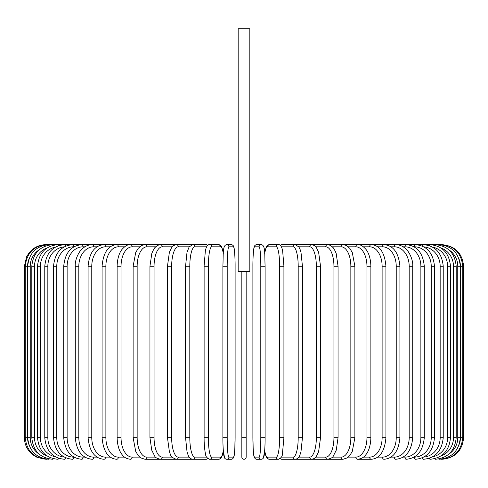 <?xml version="1.0" encoding="UTF-8"?>
<svg xmlns="http://www.w3.org/2000/svg" width="488" height="488" viewBox="0 0 488 488"><rect width="100%" height="100%" fill="white"/><g stroke="black" fill="none" stroke-linecap="round" stroke-linejoin="round"><path stroke-width="0.73" d="M246.159 271.426L246.159 457.122L246.159 437.687L241.841 437.687L241.841 457.122L241.841 271.426M249.832 28.719L238.168 28.719L238.168 271.426L249.832 271.426L249.832 28.719M241.841 457.122A2.159 2.159 0 0 0 244 459.281A2.159 2.159 0 0 0 246.159 457.122M45.994 459.281L36.496 457.079L32.36 454.432C27.194 450.046 24.54 444.464 24.4 437.687L24.4 266.241L27.572 266.241L27.572 437.687L24.4 437.687M24.4 266.241L26.602 256.743L29.25 252.607C33.635 247.44 39.217 244.787 45.994 244.647L45.994 244.659M463.6 437.687L460.428 437.687L460.428 266.241L463.6 266.241L463.6 437.687C462.319 450.802 455.127 458 442.006 459.281L442.006 459.281M442.006 244.659L281.832 244.647A2.159 2.086 -90 0 0 280.277 245.373M459.3 444.22A19.435 19.361 -90 0 0 460.428 437.687M441.195 459.165L441.256 459.281C454.127 458.195 461.3 450.997 462.77 437.687L462.77 266.241C461.258 252.888 454.084 245.69 441.256 244.647L441.195 244.762M460.428 266.241A19.435 19.361 -90 0 0 459.3 259.707M460.294 437.687L457.762 437.687L457.762 266.241L460.294 266.241L460.294 437.687C459.019 450.82 451.918 458.019 438.999 459.281A2.159 0.372 90 0 1 438.803 458.97M448.832 454.127A19.435 19.136 -90 0 0 457.762 437.687M457.762 266.241A19.435 19.136 -90 0 0 448.832 249.801M438.803 244.958A2.159 0.372 -90 0 1 438.999 244.647C451.918 245.909 459.019 253.107 460.294 266.241M456.188 437.687L453.474 437.687L453.474 266.241L456.188 266.241L456.188 437.687C454.907 450.845 447.935 458.043 435.259 459.281A2.159 0.561 90 0 1 434.869 458.677M440.768 456.079A19.435 18.77 -90 0 0 453.474 437.687M453.474 266.241A19.435 18.77 -90 0 0 440.768 247.849M434.869 245.257A2.159 0.561 -90 0 1 435.259 244.647C447.935 245.885 454.907 253.083 456.188 266.241M450.485 437.687L447.587 437.687L447.587 266.241L450.485 266.241L450.485 437.687C449.204 450.881 442.396 458.079 430.068 459.281A2.159 0.738 90 0 1 429.44 458.269M432.673 456.792A19.435 18.263 -90 0 0 447.587 437.687M447.587 266.241A19.435 18.263 -90 0 0 432.673 247.135M429.44 245.659A2.159 0.738 -90 0 1 430.068 244.647C442.396 245.854 449.204 253.046 450.485 266.241M443.226 437.687L440.158 437.687L440.158 266.241L443.226 266.241L443.226 437.687C441.945 450.924 435.351 458.122 423.456 459.281A2.159 0.915 90 0 1 422.577 457.72M423.865 457.067A19.435 17.611 -90 0 0 440.158 437.687M440.158 266.241A19.435 17.611 -90 0 0 423.865 246.861M422.577 246.208A2.159 0.915 -90 0 1 423.456 244.647C435.351 245.806 441.945 253.004 443.226 266.241M434.466 437.687L431.227 437.687L431.227 266.241L434.466 266.241L434.466 437.687C433.185 450.985 426.854 458.183 415.477 459.281A2.159 1.08 90 0 1 414.397 457.122A19.435 16.83 -90 0 0 431.227 437.687M414.092 457.122L414.397 457.122M431.227 266.241A19.435 16.83 -90 0 0 414.397 246.806L414.092 246.806M414.397 246.806A2.159 1.08 -90 0 1 415.477 244.647C426.854 245.745 433.185 252.943 434.466 266.241M424.273 437.687L420.876 437.687L420.876 266.241L424.273 266.241L424.273 437.687C422.992 451.065 416.965 458.262 406.199 459.281A2.159 1.238 90 0 1 404.961 457.122A19.435 15.921 -90 0 0 420.876 437.687M403.137 457.122L404.961 457.122M420.876 266.241A19.435 15.921 -90 0 0 404.961 246.806L403.137 246.806M404.961 246.806A2.159 1.238 -90 0 1 406.199 244.647C416.965 245.671 422.992 252.869 424.273 266.241M412.726 437.687L409.182 437.687L409.182 266.241L412.726 266.241L412.726 437.687C411.451 451.156 405.766 458.354 395.683 459.281A2.159 1.391 90 0 1 394.292 457.122A19.435 14.884 -90 0 0 409.182 437.687M390.98 457.122L394.292 457.122M409.182 266.241A19.435 14.884 -90 0 0 394.292 246.806L390.98 246.806M394.292 246.806A2.159 1.391 -90 0 1 395.683 244.647C399.16 244.653 402.393 245.921 405.382 248.459C407.681 249.74 413.342 258.628 412.726 266.241M399.916 437.687L396.225 437.687L396.225 266.241L399.916 266.241L399.916 437.687C398.647 451.272 393.346 458.464 384.013 459.281A2.159 1.525 90 0 1 382.488 457.122A19.435 13.743 -90 0 0 396.225 437.687M377.724 457.122L382.488 457.122M396.225 266.241A19.435 13.743 -90 0 0 382.488 246.806L377.724 246.806M382.488 246.806A2.159 1.525 -90 0 1 384.013 244.647C393.346 245.464 398.647 252.662 399.916 266.241M385.929 437.687L382.116 437.687L382.116 266.241L385.929 266.241L385.929 437.687C384.678 451.412 379.792 458.604 371.276 459.281A2.159 1.653 90 0 1 369.623 457.122A19.435 12.493 -90 0 0 382.116 437.687M363.462 457.122L369.623 457.122M382.116 266.241A19.435 12.493 -90 0 0 369.623 246.806L363.462 246.806M369.623 246.806A2.159 1.653 -90 0 1 371.276 244.647C379.792 245.324 384.678 252.522 385.929 266.241M370.88 437.687L366.952 437.687L366.952 266.241L370.88 266.241L370.88 437.687C370.612 447.734 367.373 452.943 365.939 454.596C364.219 457.25 361.431 458.811 357.57 459.281L371.276 459.281M348.316 457.122L355.801 457.122A19.435 11.145 -90 0 0 366.952 437.687M355.801 457.122A2.159 1.769 90 0 0 357.57 459.281M366.952 266.241A19.435 11.145 -90 0 0 355.801 246.806L348.316 246.806M355.801 246.806A2.159 1.769 -90 0 1 357.57 244.647C360.077 244.329 362.883 245.915 365.994 249.411C367.36 250.997 370.599 256.145 370.88 266.241M354.88 437.687L350.848 437.687L350.848 266.241L354.88 266.241L354.88 437.687L352.293 451.357L349.792 455.579L347.425 457.817L343.003 459.281A2.159 1.873 90 0 1 341.136 457.122A19.435 9.717 -90 0 0 350.848 437.687M332.401 457.122L341.136 457.122M350.848 266.241A19.435 9.717 -90 0 0 341.136 246.806L332.401 246.806M341.136 246.806A2.159 1.873 -90 0 1 343.003 244.647L346.212 245.403L349.847 248.422L352.287 252.558L354.88 266.241M338.056 437.687L333.938 437.687L333.938 266.241L338.056 266.241L338.056 437.687L336.238 450.223L333.249 456.164C332.969 457.366 331.114 458.403 327.68 459.281L343.003 459.281M315.846 457.122L325.722 457.122A19.435 8.211 -90 0 0 333.938 437.687M325.722 457.122A2.159 1.958 90 0 0 327.68 459.281L311.722 459.281A2.159 2.031 90 0 1 309.691 457.122A19.435 6.649 -90 0 0 316.34 437.687L316.34 266.241L320.531 266.241L320.531 437.687L316.34 437.687M333.938 266.241A19.435 8.211 -90 0 0 325.722 246.806L315.846 246.806M325.722 246.806A2.159 1.958 -90 0 1 327.68 244.647L330.419 245.336L333.249 247.764L335.305 251.259L336.208 253.614L338.056 266.241M298.784 457.122L309.691 457.122M316.34 266.241A19.435 6.649 -90 0 0 309.691 246.806L298.784 246.806M309.691 246.806A2.159 2.031 -90 0 1 311.722 244.647C314.394 245.348 315.895 246.226 316.23 247.288L318.621 252.272L320.531 266.241M302.365 437.687L298.192 437.687L298.192 266.241L302.438 266.241L302.438 437.687L300.992 451.577L300.071 454.584C299.242 457.372 297.631 458.933 295.246 459.281L311.722 459.281L314.168 458.574L316.212 456.658L318.603 451.723L320.531 437.687M281.369 457.122L293.16 457.122A19.435 5.032 -90 0 0 298.192 437.687M293.16 457.122A2.159 2.086 90 0 0 295.246 459.281L281.832 459.281L279.996 458.769M298.192 266.241A19.435 5.032 -90 0 0 293.16 246.806L281.369 246.806M280.277 458.555A2.159 2.086 90 0 0 281.832 459.281M293.16 246.806A2.159 2.086 -90 0 1 295.246 244.647L298.882 246.952L300.077 249.362L301.005 252.394L302.438 266.241M283.882 437.687L279.63 437.687L279.63 266.241L283.882 266.241M264.703 450.394A19.435 3.373 -90 0 0 267.259 457.122L276.257 457.122A19.435 3.373 -90 0 0 279.63 437.687M276.257 457.122A2.159 2.129 90 0 0 278.386 459.281C281.051 458.11 282.387 456.439 282.381 454.261L283.918 437.687L283.918 266.241L282.637 250.771L282.052 248.514C281.161 245.751 279.935 244.464 278.386 244.647L269.382 244.647A2.159 2.129 -90 0 0 267.259 246.806A19.435 3.373 -90 0 0 264.703 253.534M279.63 266.241A19.435 3.373 -90 0 0 276.257 246.806L267.259 246.806M267.259 457.122A2.159 2.129 90 0 0 269.382 459.281L267.747 458.757L266.887 457.903L265.716 455.414L264.685 450.644L263.422 457.903L262.666 458.805L261.257 459.281A2.159 2.153 90 0 1 259.104 457.122A19.435 1.696 -90 0 0 260.799 437.687L260.799 266.241L265.112 266.241L265.112 437.687L260.799 437.687M276.257 246.806A2.159 2.129 -90 0 1 278.386 244.647M260.799 266.241A19.435 1.696 -90 0 0 259.104 246.806A2.159 2.153 -90 0 1 261.257 244.647C265.637 245.049 264.533 254.614 265.112 266.241L265.112 437.687C265.173 448.429 264.13 456.768 263.965 456.323C263.685 458.165 262.782 459.153 261.257 459.281L256.743 459.281C252.363 458.879 253.467 449.314 252.888 437.687L252.894 437.687A19.435 1.696 -90 0 0 254.59 457.122L259.104 457.122M259.104 246.806L254.59 246.806A19.435 1.696 -90 0 0 252.894 266.241L252.888 437.687C253.467 449.314 252.363 458.879 256.743 459.281A2.159 2.153 90 0 1 254.59 457.122M254.59 246.806A2.159 2.153 -90 0 1 256.743 244.647C255.218 244.775 254.315 245.763 254.028 247.605C253.87 247.16 252.827 255.505 252.888 266.241L252.888 437.687M227.201 437.687L222.888 437.687L222.888 266.241L227.201 266.241L227.201 437.687A19.435 1.696 90 0 0 228.896 457.122L233.41 457.122A19.435 1.696 90 0 0 235.106 437.687L235.106 266.241A19.435 1.696 90 0 0 233.41 246.806L228.896 246.806A19.435 1.696 90 0 0 227.201 266.241M223.297 253.534A19.435 3.373 90 0 0 220.741 246.806L211.743 246.806A19.435 3.373 90 0 0 208.37 266.241L208.37 437.687L204.082 437.687L204.149 441.5C204.594 451.077 205.558 454.029 205.619 454.261C205.613 456.439 206.949 458.11 209.614 459.281A2.159 2.129 -90 0 0 211.743 457.122L220.741 457.122A2.159 2.129 -90 0 1 218.618 459.281L220.253 458.757L221.113 457.903L222.284 455.414L223.315 450.644L224.578 457.903L225.334 458.805L226.743 459.281A2.159 2.153 -90 0 0 228.896 457.122M228.896 246.806A2.159 2.153 90 0 0 226.743 244.647C222.363 245.049 223.467 254.614 222.888 266.241L222.888 437.687C222.827 448.429 223.87 456.768 224.035 456.323C224.315 458.165 225.218 459.153 226.743 459.281L231.257 459.281A2.159 2.153 -90 0 0 233.41 457.122M231.257 459.281C235.637 458.879 234.533 449.314 235.112 437.687L235.112 266.241C235.173 255.505 234.13 247.16 233.972 247.605C233.685 245.763 232.782 244.775 231.257 244.647A2.159 2.153 90 0 1 233.41 246.806M204.118 266.241L204.118 437.687M208.37 437.687A19.435 3.373 90 0 0 211.743 457.122M220.741 457.122A19.435 3.373 90 0 0 223.297 450.394M211.743 246.806A2.159 2.129 90 0 0 209.614 244.647C208.065 244.464 206.839 245.751 205.948 248.514L205.363 250.771L204.082 266.241L208.37 266.241M223.315 253.284L222.003 247.715L221.003 245.885L218.618 244.647A2.159 2.129 90 0 1 220.741 246.806M206.631 246.806L194.84 246.806A19.435 5.032 90 0 0 189.808 266.241L189.808 437.687L185.562 437.687L187.008 451.577L187.929 454.584C188.758 457.372 190.369 458.933 192.754 459.281A2.159 2.086 -90 0 0 194.84 457.122L206.631 457.122M189.808 437.687A19.435 5.032 90 0 0 194.84 457.122M185.635 266.241L189.808 266.241M189.216 246.806L178.309 246.806A19.435 6.649 90 0 0 171.66 266.241L171.66 437.687L167.469 437.687L169.397 451.723L170.117 453.657C170.574 456.17 172.624 458.049 176.278 459.281L206.168 459.281A2.159 2.086 -90 0 0 207.723 458.555M208.004 245.159L206.168 244.647A2.159 2.086 90 0 1 207.723 245.373M45.994 244.647L192.754 244.647A2.159 2.086 90 0 1 194.84 246.806M172.154 246.806L162.278 246.806A19.435 8.211 90 0 0 154.062 266.241L154.062 437.687L149.944 437.687L151.762 450.223L154.751 456.164C155.031 457.366 156.886 458.403 160.32 459.281L176.278 459.281A2.159 2.031 -90 0 0 178.309 457.122L189.216 457.122M171.66 437.687A19.435 6.649 90 0 0 178.309 457.122M167.469 437.687L167.469 266.241L171.66 266.241M167.469 266.241L169.379 252.272L171.77 247.288C172.105 246.226 173.606 245.348 176.278 244.647A2.159 2.031 90 0 1 178.309 246.806M155.599 246.806L146.864 246.806A19.435 9.717 90 0 0 137.152 266.241L137.152 437.687L133.12 437.687L135.707 451.357L138.208 455.579L140.575 457.817L144.997 459.281L160.32 459.281A2.159 1.958 -90 0 0 162.278 457.122L172.154 457.122M154.062 437.687A19.435 8.211 90 0 0 162.278 457.122M149.944 437.687L149.944 266.241L154.062 266.241M149.944 266.241L151.792 253.614L152.695 251.259L154.751 247.764L157.581 245.336L160.32 244.647A2.159 1.958 90 0 1 162.278 246.806M144.997 459.281A2.159 1.873 -90 0 0 146.864 457.122L155.599 457.122M137.152 437.687A19.435 9.717 90 0 0 146.864 457.122M133.12 437.687L133.12 266.241L137.152 266.241M133.12 266.241L135.713 252.558L138.153 248.422L141.788 245.403L144.997 244.647A2.159 1.873 90 0 1 146.864 246.806M139.684 246.806L132.199 246.806A19.435 11.145 90 0 0 121.048 266.241L121.048 437.687L117.12 437.687C117.388 447.734 120.627 452.943 122.061 454.596C123.781 457.25 126.569 458.811 130.43 459.281A2.159 1.769 -90 0 0 132.199 457.122L139.684 457.122M121.048 437.687A19.435 11.145 90 0 0 132.199 457.122M117.12 437.687L117.12 266.241L121.048 266.241M117.12 266.241C117.401 256.145 120.64 250.997 122.006 249.411C125.117 245.915 127.923 244.329 130.43 244.647A2.159 1.769 90 0 1 132.199 246.806M124.538 246.806L118.377 246.806A19.435 12.493 90 0 0 105.884 266.241L105.884 437.687L102.071 437.687C103.322 451.412 108.208 458.604 116.723 459.281A2.159 1.653 -90 0 0 118.377 457.122L124.538 457.122M105.884 437.687A19.435 12.493 90 0 0 118.377 457.122M102.071 437.687L102.071 266.241L105.884 266.241M102.071 266.241C103.322 252.522 108.208 245.324 116.723 244.647A2.159 1.653 90 0 1 118.377 246.806M110.276 246.806L105.512 246.806A19.435 13.743 90 0 0 91.774 266.241L91.774 437.687L88.084 437.687C89.353 451.272 94.654 458.464 103.987 459.281A2.159 1.525 -90 0 0 105.512 457.122L110.276 457.122M91.774 437.687A19.435 13.743 90 0 0 105.512 457.122M88.084 437.687L88.084 266.241L91.774 266.241M88.084 266.241C89.353 252.662 94.654 245.464 103.987 244.647A2.159 1.525 90 0 1 105.512 246.806M97.02 246.806L93.708 246.806A19.435 14.884 90 0 0 78.818 266.241L78.818 437.687L75.274 437.687C76.549 451.156 82.234 458.354 92.317 459.281A2.159 1.391 -90 0 0 93.708 457.122L97.02 457.122M78.818 437.687A19.435 14.884 90 0 0 93.708 457.122M75.274 437.687L75.274 266.241L78.818 266.241M75.274 266.241C74.658 258.628 80.319 249.74 82.618 248.459C85.607 245.921 88.84 244.653 92.317 244.647A2.159 1.391 90 0 1 93.708 246.806M84.863 246.806L83.039 246.806A19.435 15.921 90 0 0 67.124 266.241L67.124 437.687L63.727 437.687C65.008 451.065 71.034 458.262 81.801 459.281A2.159 1.238 -90 0 0 83.039 457.122L84.863 457.122M67.124 437.687A19.435 15.921 90 0 0 83.039 457.122M63.727 437.687L63.727 266.241L67.124 266.241M63.727 266.241C65.008 252.869 71.034 245.671 81.801 244.647A2.159 1.238 90 0 1 83.039 246.806M73.908 246.806L73.603 246.806A19.435 16.83 90 0 0 56.773 266.241L56.773 437.687L53.534 437.687C54.815 450.985 61.146 458.183 72.523 459.281A2.159 1.08 -90 0 0 73.603 457.122L73.908 457.122M56.773 437.687A19.435 16.83 90 0 0 73.603 457.122M53.534 437.687L53.534 266.241L56.773 266.241M53.534 266.241C54.815 252.943 61.146 245.745 72.523 244.647A2.159 1.08 90 0 1 73.603 246.806M64.135 246.861A19.435 17.611 90 0 0 47.842 266.241L47.842 437.687L44.774 437.687C46.055 450.924 52.649 458.122 64.544 459.281A2.159 0.915 -90 0 0 65.422 457.72M47.842 437.687A19.435 17.611 90 0 0 64.135 457.067M44.774 437.687L44.774 266.241L47.842 266.241M44.774 266.241C46.055 253.004 52.649 245.806 64.544 244.647A2.159 0.915 90 0 1 65.422 246.208M55.327 247.135A19.435 18.263 90 0 0 40.413 266.241L40.413 437.687L37.515 437.687C38.796 450.881 45.604 458.079 57.932 459.281A2.159 0.738 -90 0 0 58.56 458.269M40.413 437.687A19.435 18.263 90 0 0 55.327 456.792M37.515 437.687L37.515 266.241L40.413 266.241M37.515 266.241C38.796 253.046 45.604 245.854 57.932 244.647A2.159 0.738 90 0 1 58.56 245.659M47.232 247.849A19.435 18.77 90 0 0 34.526 266.241L34.526 437.687L31.811 437.687C33.093 450.845 40.065 458.043 52.741 459.281A2.159 0.561 -90 0 0 53.131 458.677M34.526 437.687A19.435 18.77 90 0 0 47.232 456.079M31.811 437.687L31.811 266.241L34.526 266.241M31.811 266.241C33.093 253.083 40.065 245.885 52.741 244.647A2.159 0.561 90 0 1 53.131 245.257M39.168 249.801A19.435 19.136 90 0 0 30.238 266.241L30.238 437.687L27.706 437.687C28.981 450.82 36.081 458.019 49.001 459.281A2.159 0.372 -90 0 0 49.197 458.97M30.238 437.687A19.435 19.136 90 0 0 39.168 454.127M27.706 437.687L27.706 266.241L30.238 266.241M27.706 266.241C28.981 253.107 36.081 245.909 49.001 244.647A2.159 0.372 90 0 1 49.197 244.958M46.805 244.762L46.744 244.647C33.916 245.69 26.742 252.888 25.23 266.241L25.23 437.687C26.7 450.997 33.873 458.195 46.744 459.281L46.805 459.165M27.572 437.687A19.435 19.361 90 0 0 28.7 444.22M28.7 259.707A19.435 19.361 90 0 0 27.572 266.241M442.006 244.647C455.121 245.928 462.319 253.126 463.6 266.241M279.996 245.159L281.832 244.647M264.685 450.644L265.716 455.414L267.747 458.757L269.382 459.281L278.386 459.281M264.685 253.284L265.997 247.715L266.997 245.885L269.382 244.647M252.888 266.241C252.827 255.505 253.87 247.16 254.028 247.605C254.315 245.763 255.218 244.775 256.743 244.647L261.257 244.647M235.112 266.241C235.173 255.505 234.13 247.16 233.972 247.605C233.685 245.763 232.782 244.775 231.257 244.647L226.743 244.647M218.618 459.281L209.614 459.281M209.614 244.647L218.618 244.647M185.562 437.687L185.562 266.241L186.995 252.394L189.118 246.952L192.754 244.647L206.168 244.647M206.168 459.281L208.004 458.769"/></g></svg>
